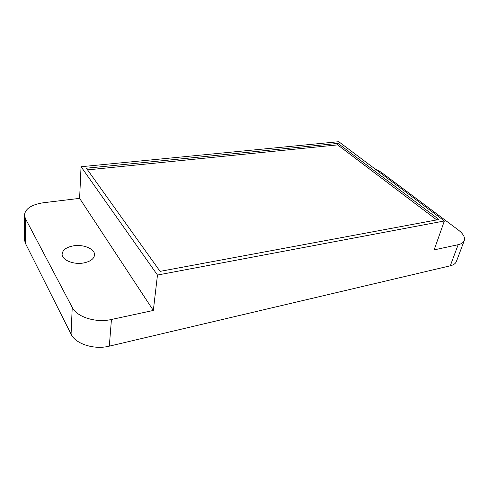 <?xml version="1.0" encoding="UTF-8"?>
<svg xmlns="http://www.w3.org/2000/svg" width="489" height="489" viewBox="0 0 489 489"><rect width="100%" height="100%" fill="white"/><g stroke="black" fill="none" stroke-linecap="round" stroke-linejoin="round"><path stroke-width="0.73" d="M25.33 218.412L25.324 243.161L24.456 239.677L24.45 215.019L25.33 218.412L72.231 307.416C76.859 317.092 96.088 323.082 111.437 319.488L153.326 310.454L157.476 275.044L444.367 220.973L338.743 141.7L81.046 166.725L157.476 275.044M25.324 243.161L71.076 334.17C75.575 344.03 94.316 349.971 109.316 346.151L450.283 265.802C453.535 265.001 455.571 263.565 456.39 261.493L464.269 240.588C465.241 237.33 463.254 233.803 458.315 229.995L380.98 172.11L374.397 168.46M153.326 310.454L79.615 198.369L43.686 202.703C31.767 204.481 25.355 208.589 24.45 215.019M79.615 198.369L81.046 166.725M444.367 220.973L434.14 249.879L458.156 244.696C461.439 243.956 463.48 242.587 464.269 240.588M73.466 245.845C83.582 244.084 95.196 249.078 94.53 255.032C93.961 258.95 90.306 261.597 83.558 262.972C73.423 264.91 61.541 259.855 62.134 253.987C62.72 249.855 66.504 247.141 73.466 245.845M160.086 271.364L438.945 219.506L338.04 143.393L86.357 168.21L160.086 271.364M338.04 143.393L337.667 144.885L87.555 169.879M436.744 219.916L337.667 144.885M458.156 244.696L450.283 265.802M111.437 319.488L109.316 346.151M72.231 307.416L71.076 334.17"/></g></svg>

